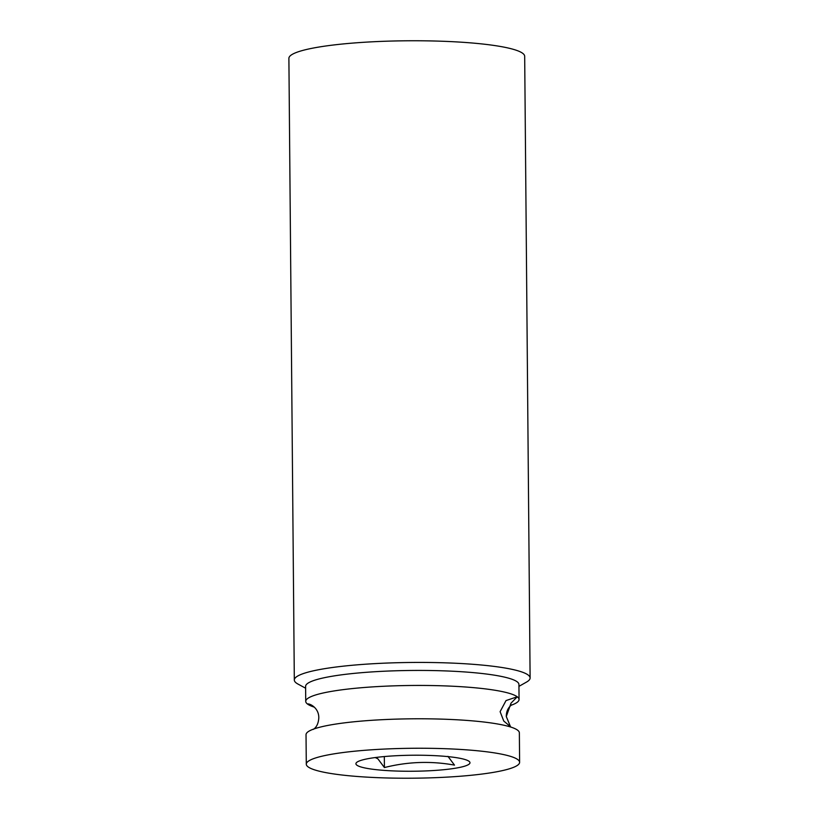 <?xml version="1.0" encoding="UTF-8"?>
<svg xmlns="http://www.w3.org/2000/svg" width="819" height="819" viewBox="0 0 819 819"><rect width="100%" height="100%" fill="white"/><g stroke="black" fill="none" stroke-linecap="round" stroke-linejoin="round"><path stroke-width="1.23" d="M519.615 762.305L519.359 732.841A106.665 14.967 179.5 0 0 517.547 730.139A106.665 14.967 179.5 0 0 503.153 725.071A106.665 14.967 179.5 0 0 322.082 726.658A106.665 14.967 179.5 0 0 306.03 734.704L306.286 764.168A106.665 14.967 179.5 0 0 308.087 766.871A106.665 14.967 179.5 0 0 422.829 778.05A106.665 14.967 179.5 0 0 519.615 762.305A106.665 14.967 179.5 0 0 517.803 759.602A106.665 14.967 179.5 0 0 403.071 748.423A106.665 14.967 179.5 0 0 306.286 764.168M510.575 726.873L506.285 716.543L511.005 703.183L517.26 696.785L506.029 700.573L500.112 711.66L503.767 721.058L511.036 727.139M518.949 686.353L526.535 682.063A117.895 16.534 179.5 0 0 530.108 677.968L524.682 56.296A117.895 16.534 179.5 0 0 522.686 53.307A117.895 16.534 179.5 0 0 395.874 40.95A117.895 16.534 179.5 0 0 288.892 58.354L294.318 680.026A117.895 16.534 179.5 0 0 296.314 683.026A117.895 16.534 179.5 0 0 297.962 684.06L305.62 688.216M530.108 677.968A117.895 16.534 179.5 0 0 528.112 674.979A117.895 16.534 179.5 0 0 401.3 662.622A117.895 16.534 179.5 0 0 294.318 680.026M511.179 705.231A106.665 14.967 179.5 0 0 519.062 699.498L518.929 684.489A106.665 14.967 179.5 0 0 517.127 681.777A106.665 14.967 179.5 0 0 402.395 670.607A106.665 14.967 179.5 0 0 305.61 686.353L305.733 701.361A106.665 14.967 179.5 0 0 307.545 704.064L314.516 707.329M519.062 699.498A106.665 14.967 179.5 0 0 517.26 696.785A106.665 14.967 179.5 0 0 402.518 685.616A106.665 14.967 179.5 0 0 305.733 701.361M447.942 756.346L454.504 765.12C431.07 760.851 407.708 761.66 384.418 767.557L377.856 758.773L375.225 757.555M356.879 765.181A57.043 8.006 179.5 0 0 423.392 771.017A57.043 8.006 179.5 0 0 469.021 761.291A57.043 8.006 179.5 0 0 461.322 758.578A57.043 8.006 179.5 0 0 364.496 759.428A57.043 8.006 179.5 0 0 356.879 765.181M318.806 717.946C318.96 707.288 308.855 703.111 307.545 704.064A106.665 14.967 179.5 0 0 314.056 707.063M384.418 767.557L384.326 756.561M313.319 729.391C312.397 729.575 318.11 728.142 318.806 717.915L318.796 717.659M506.285 716.543C506.244 708.763 510.759 705.599 511.773 704.811"/></g></svg>
